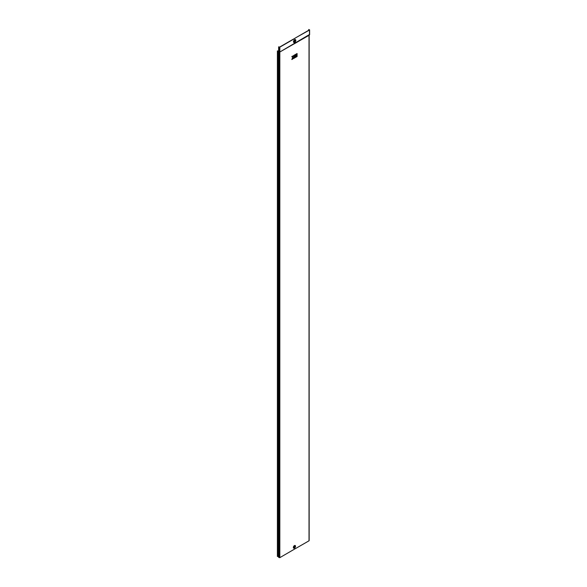 <?xml version="1.0" encoding="UTF-8"?>
<svg xmlns="http://www.w3.org/2000/svg" width="587" height="587" viewBox="0 0 587 587"><rect width="100%" height="100%" fill="white"/><g stroke="black" fill="none" stroke-linecap="round" stroke-linejoin="round"><path stroke-width="0.88" d="M294.454 547.223L294.498 546.475M295.466 546.27L294.513 547.994A1.35 0.778 120 0 0 295.466 546.336A1.35 0.778 120 0 0 294.513 545.785A1.35 0.778 120 0 0 293.559 547.436A1.35 0.778 120 0 0 294.513 547.994L294.454 548.023A1.431 0.829 120 0 1 293.441 547.436A1.431 0.829 120 0 1 294.454 545.683A1.431 0.829 120 0 1 295.466 546.27A1.431 0.829 120 0 1 295.466 546.299M294.725 42.33L294.674 42.359A1.556 0.903 120 0 1 293.573 41.721A1.556 0.903 120 0 1 294.674 39.813A1.556 0.903 120 0 1 295.782 40.452A1.556 0.903 120 0 0 295.782 40.452L295.782 40.503A1.49 0.858 120 0 0 294.725 39.894A1.49 0.858 120 0 0 293.669 41.721A1.49 0.858 120 0 0 294.725 42.33L294.725 42.33A1.49 0.858 120 0 0 295.782 40.503L294.674 42.359M294.395 41.655A0.66 0.382 120 0 0 295.026 40.554M294.799 41.692A0.66 0.382 120 0 0 294.799 40.62A0.66 0.382 120 0 0 294.799 41.692M294.021 547.099L294.425 546.372M294.153 547.099L294.285 546.402M294.469 546.497L293.948 547.165M294.16 547.172L294.674 546.629M309.29 29.944L296.142 37.539L309.466 30.047L308.733 29.453L309.29 29.776M296.031 548.236L279.83 557.65L278.576 557.276L278.576 51.825L278.436 51.186L277.394 50.922L278.627 51.054M279.83 557.65L279.83 52.177L278.576 51.825M277.394 51.069L277.394 556.454L278.436 556.571L278.436 51.641L278.576 557.268M294.513 56.073L294.542 56.895L296.149 55.963L296.149 54.077L294.513 54.995L294.513 55.802L295.452 55.295L294.513 56.073L294.542 56.895M296.149 56.235L294.542 57.166L294.513 57.959L296.149 57.042L296.119 56.22L294.513 57.152L294.542 57.974M296.354 56.081L296.384 56.91L297.088 56.506L297.088 55.699L296.354 56.081L296.384 56.91M293.61 58.517L294.307 58.106L294.307 55.141L293.61 55.545L293.375 56.763L292.722 56.022L291.805 56.557L292.656 57.541L291.805 59.522L292.752 59.008L293.61 57.438L293.61 58.517L293.581 57.453M294.307 55.141L293.581 55.53L293.353 56.741M296.354 53.931L296.384 55.831L297.088 55.427L297.088 53.542L296.354 53.931L296.384 55.831M296.068 548.258L309.026 540.796L309.026 35.323L279.83 52.008L309.466 34.523M293.008 39.564L296.142 37.539M292.803 39.468L279.654 47.055L278.627 46.835L279.83 47.158L292.979 39.571M309.026 540.422L309.026 540.796M309.026 35.323L309.466 34.897L309.466 30.047M278.627 51.854L279.83 52.008L279.83 47.158M308.733 29.453L308.733 30.267M292.876 39.483L296.112 37.568M278.627 46.835L278.627 51.685M294.527 546.46L294.153 547.113M297.088 55.699L296.384 56.103M292.752 56.044L291.805 56.557M291.834 56.572L292.656 57.541M292.693 57.563L291.834 59.536M297.088 53.542L296.384 53.945M296.149 54.077L294.513 54.995L294.542 55.816M295.452 55.56L294.542 56.088M294.579 547.517A0.726 0.418 -60 0 1 294.579 546.336A0.726 0.418 -60 0 1 294.579 547.517M295.32 547.025A1.519 0.88 120 0 0 295.378 545.705A1.519 0.88 120 0 0 294.432 545.594A1.519 0.88 120 0 0 293.353 547.458A1.519 0.88 120 0 0 294.432 548.082A1.519 0.88 120 0 0 295.034 547.517M294.579 545.998A1.13 0.653 120 0 0 293.779 547.385A1.13 0.653 120 0 0 294.579 547.847A1.13 0.653 120 0 0 295.378 546.46A1.13 0.653 120 0 0 294.579 545.998M295.518 41.464A1.644 0.954 120 0 0 295.716 39.909A1.644 0.954 120 0 0 294.652 39.725A1.644 0.954 120 0 0 293.485 41.743A1.644 0.954 120 0 0 294.652 42.418A1.644 0.954 120 0 0 295.422 41.626M294.799 40.143A1.24 0.719 120 0 0 293.918 41.662A1.24 0.719 120 0 0 294.799 42.169A1.24 0.719 120 0 0 295.679 40.65A1.24 0.719 120 0 0 294.799 40.143M279.185 557.65L279.185 47.158M278.231 556.454L278.231 51.069M309.158 540.605L309.144 35.205L309.591 34.765M294.52 43.665L298.086 41.604L294.52 43.665M309.606 29.864L309.606 34.714"/></g></svg>
